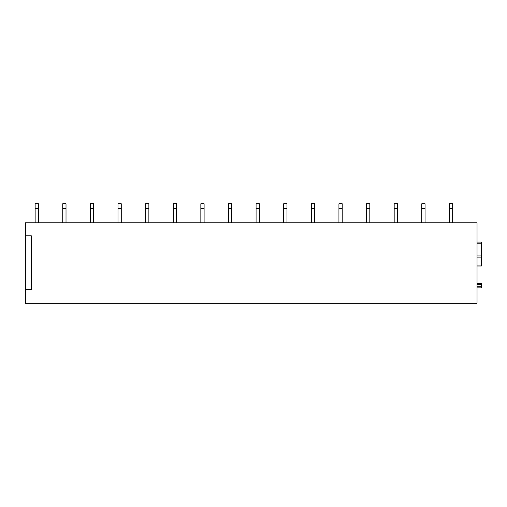 <?xml version="1.0" encoding="UTF-8"?>
<svg xmlns="http://www.w3.org/2000/svg" width="507" height="507" viewBox="0 0 507 507"><rect width="100%" height="100%" fill="white"/><g stroke="black" fill="none" stroke-linecap="round" stroke-linejoin="round"><path stroke-width="0.76" d="M477.03 266.004L481.377 266.004L481.377 257.036L477.03 257.036L481.377 257.036L481.377 242.08L477.03 242.08M477.03 283.35L481.65 283.35L477.03 283.35L481.65 283.35L481.65 286.772L477.03 286.772M481.65 286.772L481.65 287.862L477.03 287.862L481.377 287.862M25.35 235.831L25.35 222.782L477.03 222.782L477.03 303.243L25.35 303.243L25.35 235.831L31.333 235.831L31.333 289.655L25.35 289.655M38.399 208.377L38.399 203.757L35.135 203.757L35.135 208.377L38.399 208.377L38.399 222.782M35.135 208.377L35.135 222.782M66.018 208.377L66.018 203.757L62.754 203.757L62.754 208.377L66.018 208.377L66.018 222.782M62.754 208.377L62.754 222.782M93.637 208.377L93.637 203.757L90.373 203.757L90.373 208.377L93.637 208.377L93.637 222.782M90.373 208.377L90.373 222.782M121.255 208.377L121.255 203.757L117.992 203.757L117.992 208.377L121.255 208.377L121.255 222.782M117.992 208.377L117.992 222.782M148.874 208.377L148.874 203.757L145.61 203.757L145.61 208.377L148.874 208.377L148.874 222.782M145.61 208.377L145.61 222.782M176.487 208.377L176.487 203.757L173.229 203.757L173.229 208.377L176.487 208.377L176.487 222.782M173.229 208.377L173.229 222.782M204.106 208.377L204.106 203.757L200.848 203.757L200.848 208.377L204.106 208.377L204.106 222.782M200.848 208.377L200.848 222.782M231.724 208.377L231.724 203.757L228.467 203.757L228.467 208.377L231.724 208.377L231.724 222.782M228.467 208.377L228.467 222.782M259.343 208.377L259.343 203.757L256.079 203.757L256.079 208.377L259.343 208.377L259.343 222.782M256.079 208.377L256.079 222.782M286.962 208.377L286.962 203.757L283.698 203.757L283.698 208.377L286.962 208.377L286.962 222.782M283.698 208.377L283.698 222.782M314.581 208.377L314.581 203.757L311.317 203.757L311.317 208.377L314.581 208.377L314.581 222.782M311.317 208.377L311.317 222.782M342.2 208.377L342.2 203.757L338.936 203.757L338.936 208.377L342.2 208.377L342.2 222.782M338.936 208.377L338.936 222.782M369.818 208.377L369.818 203.757L366.555 203.757L366.555 208.377L369.818 208.377L369.818 222.782M366.555 208.377L366.555 222.782M397.437 208.377L397.437 203.757L394.173 203.757L394.173 208.377L397.437 208.377L397.437 222.782M394.173 208.377L394.173 222.782M425.056 208.377L425.056 203.757L421.792 203.757L421.792 208.377L425.056 208.377L425.056 222.782M421.792 208.377L421.792 222.782M452.675 208.377L452.675 203.757L449.411 203.757L449.411 208.377L452.675 208.377L452.675 222.782M449.411 208.377L449.411 222.782M481.377 243.17L477.03 243.17M477.03 255.946L481.377 255.946M481.377 265.941L477.03 265.941M477.03 257.093L481.377 257.093M481.377 257.036L477.03 257.036M481.65 287.862L477.03 287.862M477.03 284.433L481.65 284.433"/></g></svg>
